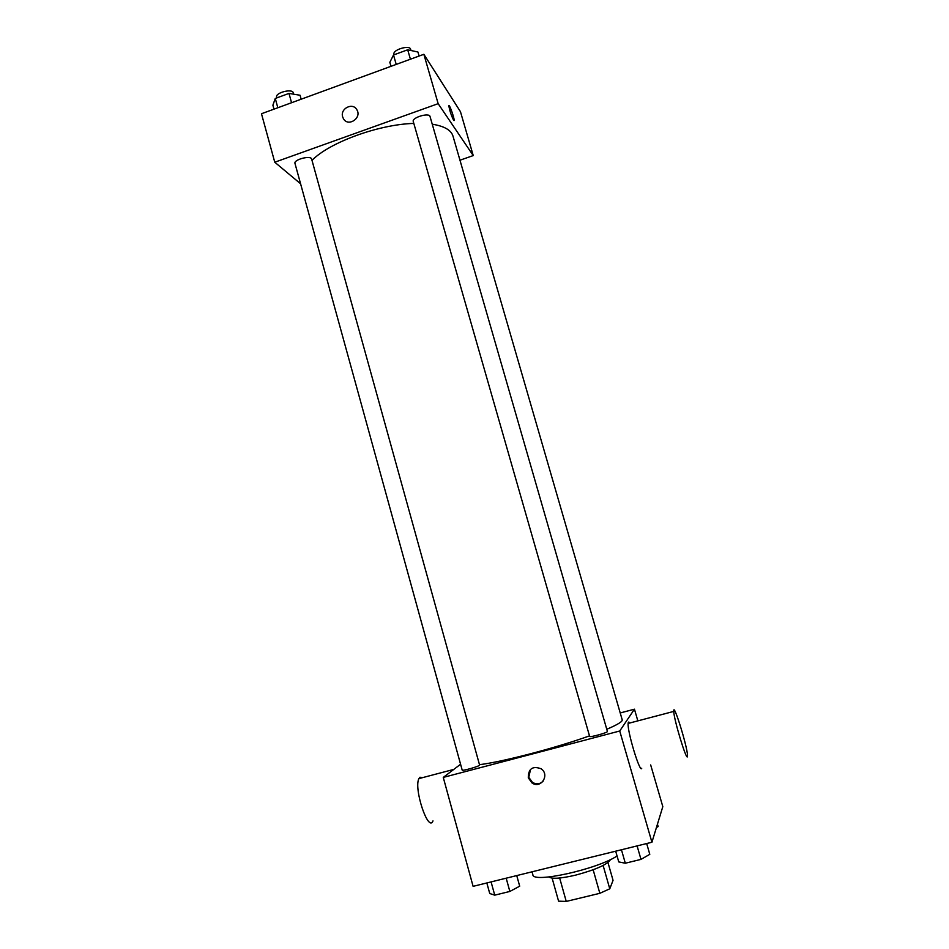 <?xml version="1.0" encoding="UTF-8"?>
<svg xmlns="http://www.w3.org/2000/svg" width="949" height="949" viewBox="0 0 949 949"><rect width="100%" height="100%" fill="white"/><g stroke="black" fill="none" stroke-linecap="round" stroke-linejoin="round"><path stroke-width="1.42" d="M607.965 862.534L613.054 880.352L609.768 888.81L599.839 893.317L566.245 901.42L558.581 901.17L552.116 878.122M559.661 878.015L566.245 901.42M593.149 869.77L599.839 893.317M610.563 859.521C607.467 864.492 595.818 869.699 575.592 875.144C560.906 878.537 551.998 879.142 548.89 876.971M603.113 865.464L609.768 888.81M532.045 871.811L532.864 874.753C532.401 883.578 597.277 869.308 617.052 855.986M650.67 764.93L662.817 806.638L651.927 842.249L473.1 886.342L443.266 777.409L460.573 764.253M620.219 712.96L634.442 709.188L619.733 731.003L651.927 842.249M619.733 731.003L443.266 777.409M528.296 777.848C528.296 768.69 532.567 765.665 541.12 768.773C550.171 774.811 540.8 789.295 531.986 782.925L528.296 777.848M479.482 764.669C502.021 762.011 555.592 748.049 589.495 735.878M606.767 729.271C617.479 724.716 622.627 721.572 622.212 719.828L452.97 136.063C451.143 130.084 444.239 126.134 432.246 124.2M589.649 736.424C589.531 737.705 608.19 732.509 607.407 731.477L430.027 116.49C429.28 112.314 411.664 117.593 413.266 121.508L589.649 736.424M462.187 770.078C462.044 771.323 480.348 766.033 479.589 765.048L311.64 159.076C310.975 155.043 293.466 159.598 294.973 163.418L462.187 770.078M634.442 709.188L637.847 720.872M641.738 768.239C640.136 773.969 627.182 731.323 628.131 723.435C628.25 721.774 628.784 721.631 629.733 723.008M422.625 777.622L419.956 777.243L418.936 778.595C413.467 788.429 428.331 833.044 432.993 820.909M687.456 756.483C686.779 762.011 673.731 719.093 673.766 711.406C673.078 700.635 687.384 746.483 687.515 755.451L687.456 756.483M543.053 781.3C539.862 784.23 536.327 784.598 532.46 782.391L528.783 777.326L530.538 769.342M311.996 160.393C329.184 142.528 378.592 124.39 413.811 123.417M459.968 160.215L473.243 155.577L438.153 103.666L274.759 162.22L300.584 183.786M473.243 155.577L460.467 111.709L423.859 54.295L438.153 103.666M423.859 54.295L261.473 113.738L274.759 162.22M342.66 116.905C339.884 108.554 352.862 102.041 356.883 109.799C362.103 118.032 348.117 127.296 343.443 118.72L342.66 116.905C339.884 108.554 352.862 102.041 356.883 109.799C362.103 118.032 348.117 127.296 343.443 118.72L342.672 116.905M453.575 120.215C451.178 115.28 449.612 110.499 448.877 105.873C448.948 102.872 454.441 117.996 454.132 120.321L453.575 120.215M448.996 105.588C449.755 104.924 454.417 118.328 454.132 120.321L454.013 120.618M301.153 99.218L300.062 95.244L288.982 93.417L275.269 98.459L272.885 105.209L273.976 109.159M288.982 93.417L291.557 102.729M275.269 98.459L277.832 107.747M276.906 97.854L276.681 97.071C275.044 92.729 292.47 88.257 293.265 92.8L293.656 94.188M419.102 56.038L417.94 52.017L407.69 49.787L393.515 54.995L389.837 62.326L390.988 66.335M407.69 49.787L410.419 59.218M393.515 54.995L396.219 64.413M394.12 54.769L393.989 54.318C392.245 49.87 409.743 44.579 410.644 49.289L410.988 50.499M657.455 824.195L658.143 826.567L656.435 827.504M516.742 875.583L519.696 886.188L509.85 891.455L494.737 895.156L489.743 893.519L486.837 882.95M506.185 878.181L509.85 891.455M491.084 881.906L494.737 895.156M646.684 843.542L649.792 854.325L640.99 859.391L625.308 863.222L618.76 861.917L615.687 851.194M637.099 845.915L640.99 859.391M621.453 849.77L625.308 863.222M453.812 769.402L418.936 778.595M628.131 723.435L673.766 711.406"/></g></svg>
